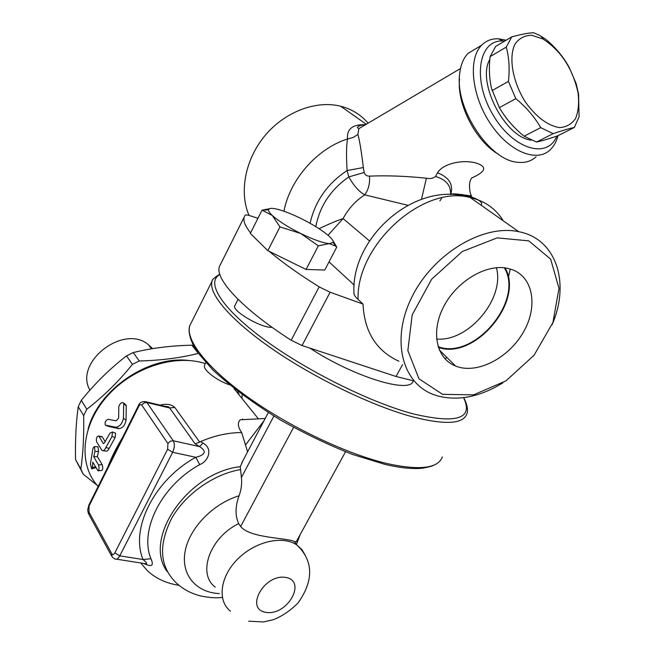 <?xml version="1.0" encoding="UTF-8"?>
<svg xmlns="http://www.w3.org/2000/svg" width="655" height="655" viewBox="0 0 655 655"><rect width="100%" height="100%" fill="white"/><g stroke="black" fill="none" stroke-linecap="round" stroke-linejoin="round"><path stroke-width="0.98" d="M496.392 267.723C505.161 298.582 468.44 342.115 436.582 339.028M438.113 346.675L438.334 346.749C474.187 360.332 524.475 300.571 504.317 267.805M512.546 269.778C533.555 277.704 538.009 306.949 523.451 332.044C509.197 357.245 479.165 373.506 458.009 366.898L455.618 366.055C436.508 358.711 430.499 332.052 443.591 306.81C456.445 281.511 485.65 263.916 506.954 268.206L512.546 269.778M505.062 267.903C524.671 301.136 474.417 360.61 438.342 347.379M511.735 36.901L495.655 46.431L490.104 56.617C488.81 68.316 489.31 78.985 491.594 88.621L499.339 107.633C505.161 117.54 512.529 126.325 521.446 133.972L524.082 136.199L536.519 142.053C541.677 140.964 548.767 138.876 557.79 135.781L574.337 127.471C569.555 128.405 562.498 130.468 553.156 133.636L540.702 127.643C534.611 116.942 526.317 107.281 515.821 98.651L508.452 81.408C509.803 68.644 509.066 57.214 506.258 47.127L511.735 36.901C521.265 34.281 528.577 32.889 533.678 32.75L539.712 35.411L545.787 39.3C555.727 47.602 563.529 56.969 569.195 67.416L576.187 83.668L578.562 94.091L579.085 116.811L574.337 127.471M542.659 38.866L531.557 35.239C524.655 35.411 519.153 38.334 515.043 44.016C508.321 57.435 512.693 82.178 525.621 102.36C536.47 117.196 547.727 125.613 559.403 127.594C566.297 127.209 571.7 124.147 575.614 118.408C578.414 111.35 579.225 102.827 578.046 92.822C572.814 68.963 561.31 51.147 543.544 39.357L542.659 38.866M536.519 142.053L553.156 133.636M524.082 136.199L540.702 127.643M499.339 107.633L515.821 98.651M492.077 90.595L508.452 81.408M490.104 56.617L506.258 47.127M531.197 140.178C504.849 137.296 476.357 81.793 489.834 59.409M229.266 384.731C216.273 380.334 202.493 369.445 204.516 365.326L204.786 364.794M272.005 327.263C262.303 328.597 231.804 311.01 234.752 305.836L234.981 305.386M332.699 240.279L336.76 247.091L335.507 246.026L329.17 243.627L333.182 242.456C333.591 241.073 332.101 238.87 328.72 235.857C322.268 230.331 313.123 224.591 301.284 218.639C289.42 212.85 280.135 209.461 273.413 208.478C270.376 208.126 268.747 208.585 268.525 209.837C268.362 211.098 269.639 212.998 272.349 215.536C278.637 221.161 288.077 227.138 300.678 233.475C313.262 239.574 322.759 242.956 329.17 243.627L318.338 245.838L300.678 233.475L279.955 226.892L272.349 215.536L262.049 210.157L271.26 208.372M336.76 247.091L324.765 270.032L306.081 269.451L267.846 250.677L250.325 233.426L262.049 210.157M306.081 269.451L318.338 245.838M267.846 250.677L279.955 226.892M398.92 361.249C376.338 350.892 364.368 331.831 363.009 304.059L330.112 292.228L319.157 286.849C298.852 274.175 282.199 262.336 269.189 251.332M363.009 304.059L358.072 299.45C355.018 296.551 353.659 294.406 353.987 293.014C350.72 238.453 414.623 179.56 470.257 197.556C484.831 200.946 495.835 208.699 503.277 220.833M354.216 285.081L329.023 261.894M250.587 232.918C245.24 226.122 243.079 220.899 244.094 217.272L245.052 215.307C245.617 214.701 247.41 214.881 250.431 215.847L257.947 218.311M262.827 245.731L255.163 238.191M249.015 215.421C238.985 192.038 245.183 159.296 265.038 135.552C284.868 111.792 315.988 100.018 340.657 106.225C351.8 109.098 360.946 114.756 368.094 123.181M365.523 124.704C352.66 124.213 346.667 128.97 347.535 138.975L353.135 137.468L357.302 134.889L357.917 134.357L358.842 128.65L365.179 124.9M442.6 394.343L418.987 378.827L407.852 350.589L412.167 314.899L431.645 279.235L462.25 251.52L497.186 237.871L528.782 240.868L550.658 259.151L559.002 288.364L552.935 322.489L534.071 355.239L505.971 380.866L473.565 394.85L442.6 394.343M552.083 324.683C570.358 283.222 556.529 238.764 518.686 231.682C483.259 223.92 433.635 253.485 412.298 296.256C390.577 338.93 401.736 382.946 433.512 394.531L437.867 395.988C458.508 401.204 480.164 396.832 502.835 382.856M447.078 357.638L444.81 358.613M455.888 193.921L456.085 194.789M461.849 194.371L462.184 195.616M471.559 178.045C486.075 171.651 487.533 166.632 475.931 162.997C463.241 159.46 443.353 163.103 437.524 172.822C448.348 177.006 452.924 183.547 451.254 192.439L450.321 194.461M439.882 200.888L441.822 197.859M450.386 194.461C464.387 192.619 485.56 200.725 481.024 205.146M437.524 172.822L435.501 176.49C445.891 179.495 450.91 185.349 450.558 194.052M283.934 211.213C289.96 179.486 317.135 148.521 347.535 138.975C346.339 145.721 346.2 156.25 347.109 170.554L363.32 167.541C361.454 151.731 359.644 140.669 357.917 134.357M435.501 176.49C433.258 178.422 430.22 178.995 426.397 178.217L421.517 199.185M310.085 223.29C315.071 201.167 327.41 183.588 347.109 170.554L348.796 176.924L364.188 172.502L363.32 167.541M426.397 178.217C405.953 176.08 386.982 175.384 369.485 176.13C370.05 183.474 368.47 189.713 364.745 194.838L407.738 205.261M369.485 176.13C366.784 176.203 365.023 174.991 364.188 172.502M315.816 226.655C319.746 206.128 330.742 189.549 348.796 176.924C353.839 185.848 359.153 191.817 364.745 194.838C355.55 200.831 348.337 208.749 343.114 218.573C336.359 220.866 328.335 224.239 319.042 228.693M459.523 78.829C456.666 104.055 475.923 141.431 498.267 154.162M536.077 156.815C531.156 161.31 524.991 163.136 517.573 162.284C489.686 160.541 455.217 109.025 459.573 74.605C460.449 65.426 463.265 58.352 468.014 53.391L477.487 47.709M506.192 40.192L498.324 38.792C491.651 38.547 486.075 40.7 481.589 45.244C467.907 58.885 471.608 95.524 490.251 123.427C508.722 151.51 536.576 163.03 550.143 149.856C553.827 146.368 556.447 141.644 557.995 135.675M556.848 136.101C547.334 159.951 512.12 149.021 492.306 113.675C472.018 78.608 478.903 39.161 503.155 41.019L504.62 41.118M413.985 380.932L396.029 376.494L302.053 345.529L330.112 292.228M396.029 376.494L402.514 364.704M319.157 286.849L291.188 340.256C242.211 308.906 214.652 278.866 219.4 266.552L244.094 217.272M291.188 340.256L302.053 345.529M309.864 348.1C353.97 377.141 411.193 394.351 413.215 380.743M108.091 419.298C105.496 420.428 104.587 422.385 105.381 425.169L115.935 427.248C119.799 426.569 122.297 423.605 123.435 418.348L123.738 403.022C121.617 402.055 119.98 403.234 118.825 406.567L118.637 418.062L116.295 420.837L108.091 419.298M125.564 404.659L126.268 405.969L126.055 420.183C125.039 425.308 122.649 428.141 118.874 428.681L108.697 426.438M92.339 467.424L91.708 468.882L90.406 464.092L93.018 448.094L94.443 446.595L94.967 451.385L93.69 456.723L98.479 464.878C99.364 467.998 99.2 469.987 97.996 470.839L92.789 462.193L92.339 467.424L95.524 466.884M95.933 467.58L91.978 468.824M97.505 446.735L97.988 446.759L98.569 451.442L97.341 456.551L102.164 464.698C103.056 467.727 102.909 469.643 101.721 470.429L98.356 470.798M97.341 456.551L93.69 456.723M98.938 436.336L98.643 436.009C96.645 436.508 95.966 438.449 96.604 441.814L102.114 450.583C103.343 451.156 104.571 450.182 105.807 447.66L111.956 436.467L112.48 431.964L109.909 433.176L104.612 442.624L103.351 443.509L98.938 436.336L102.327 436.975L105.136 441.568M101.451 436.533L102.327 436.975M114.912 432.922L115.567 433.184L115.124 437.589L109.238 448.29C108.067 450.673 106.871 451.573 105.66 451.008L103.203 450.714M164.413 406.19L169.645 407.967L174.779 407.394C171.332 404.274 166.419 403.521 160.057 405.142M195.133 443.828L199.603 446.628L173.223 440.758L146.9 402.522L169.645 407.967L195.133 443.828L199.669 442.092L174.779 407.394M88.949 504.89L89.047 506.028L138.713 406.46C139.818 404.528 140.841 404.078 141.783 405.109L167.909 443.5L167.631 449.273L172.683 452.286L195.804 457.296C205.547 454.84 206.816 451.287 199.603 446.628L202.952 443.075L200.667 441.544L199.669 442.092M143.56 563.39C151.698 567.353 154.162 565.822 150.945 558.772L143.019 559.509C130.009 528.454 154.449 479.804 195.804 457.296L199.709 464.632C208.585 461.153 213.317 448.577 202.952 443.075M167.909 443.5L170.21 441.233L173.223 440.758C174.869 443.885 174.689 447.725 172.683 452.286L119.775 555.849L114.862 552.828C113.741 554.719 112.717 555.031 111.8 553.745L112.111 556.955L114.715 558.903C116.451 559.82 118.137 558.797 119.775 555.849L143.019 559.509C147.367 563.095 147.833 564.438 144.428 563.521L116.5 559.182M122.518 437.565C116.205 447.963 111.317 457.771 107.846 466.982M179.044 585.349C166.526 583.417 156.062 578.619 147.645 570.972L140.686 562.94M167.271 571.684C142.332 538.967 187.829 472.394 240.254 466.688L243.021 460.547M247.59 451.876L241.687 432.562C237.863 427.068 237.38 422.811 240.238 419.798L247.541 419.413M200.667 441.544C214.644 435.567 228.317 432.57 241.687 432.562M98.152 486.428C78.15 465.001 81.056 426.143 106.601 396.889C131.974 367.537 175.172 353.553 205.367 363.648M237.814 391.526L239.329 395.161M242.637 418.913L242.579 419.675M89.931 390.159C73.565 362.444 123.672 323.619 148.325 344.62L152.599 348.64M188.353 360.438C148.554 355.591 98.643 389.267 88.122 428.959M242.129 394.785L242.023 398.502M97.104 485.24L83.283 474.236L80.852 468.972C83.103 453.858 84.045 436.083 83.668 415.638L86.787 409.244C103.433 396.447 118.645 381.48 132.433 364.352L139.261 360.97C160.942 360.447 180.649 357.908 198.359 353.373L198.481 353.397M193.585 345.627L191.866 345.21C171.217 345.594 151.682 348.042 133.243 352.554L126.489 355.894C110.048 368.577 94.991 383.388 81.318 400.311L78.24 406.649C76.029 422.442 75.137 440.094 75.562 459.613L83.283 474.236M80.852 468.972L75.562 459.613M83.668 415.638L78.24 406.649M86.787 409.244L81.318 400.311M198.359 353.373L191.866 345.21M139.261 360.97L133.243 352.554M132.433 364.352L126.489 355.894M254.091 439.538L255.777 436.328M263.973 420.78L245.641 444.786M345.529 451.77L296.191 541.857L294.21 541.448C287.177 537.755 250.063 538.304 240.655 526.505L238.674 523.656C235.055 515.763 235.186 506.471 239.059 495.778C241.327 489.653 242.104 483.562 241.408 477.511L240.254 466.688M358.072 299.45C356.173 244.921 423.024 184.473 470.257 197.556L518.686 231.682M510.294 269.017L508.329 277.417M328.016 235.251L343.114 218.573L369.502 240.934M463.56 397.659C473.639 418.75 456.764 424.137 412.928 413.813C369.526 402.203 305.394 370.149 263.179 338.807C220.776 307.408 205.752 281.994 219.875 274.527M219.744 274.109C213.972 277.966 211.426 280.315 212.089 281.142C207.954 293.383 230.396 320.131 272.906 349.369C315.325 378.565 372.99 406.28 413.01 416.965C445.392 425.12 463.347 424.055 466.884 413.78C468.292 410.104 467.252 404.724 463.773 397.634M442.338 456.92C438.056 468.456 419.618 470.667 387.023 463.552C346.757 454.095 289.551 426.929 247.975 397.217C206.317 367.471 184.947 339.274 189.868 325.494L191.334 322.571M108.926 426.52L105.807 425.373M118.874 428.681L115.935 427.248M126.055 420.183L123.435 418.348M126.268 405.969L123.918 403.881M102.164 464.698L98.479 464.878M98.569 451.442L94.967 451.385M109.238 448.29L105.807 447.66M115.124 437.589L111.956 436.467M103.973 443.451L103.162 443.304M150.945 558.772C139.106 530.108 161.687 485.421 199.709 464.632M141.783 405.109L143.994 402.94L146.9 402.522L144.608 401.433M138.713 406.46L138.532 405.453M111.456 555.751L88.99 514.65L89.047 506.028M111.8 553.745L88.654 511.514M167.631 449.273L114.862 552.828M241.408 477.511L273.872 416.072M240.655 526.505L293.555 427.42M219.343 593.594C196.082 592.57 180.764 574.656 185.111 551.379C189.287 528.135 213.031 503.654 239.059 495.778M215.266 587.142C196.967 573.837 209.944 537.337 238.674 523.656M221.791 597.475C216.42 598.195 209.494 597.712 200.995 596.025C191.154 593.643 182.753 589.107 175.786 582.426C159.705 566.37 158.305 545.066 171.585 518.514C185.226 494.238 213.35 474.318 240.189 469.643M230.437 611.172C217.034 600.635 220.096 576.457 237.74 559.01C255.213 541.423 282.632 535.176 296.805 544.952L301.849 549.52L305.271 555.317M266.348 612.433C244.315 609.707 263.859 573.747 285.605 577.399C307.121 580.78 287.75 615.618 266.348 612.433M439.341 350.016L455.618 366.055M543.544 39.357L540.694 35.959M578.046 92.822L578.562 94.091M204.516 365.326L205.891 362.608M238.052 299.335L234.752 305.836M335.507 246.026L333.182 242.456M268.525 209.837L262.172 210.19M366.26 124.262L340.657 106.225M451.254 192.439L450.714 193.913L456.175 193.921L471.592 195.935C469.889 194.33 467.899 182.115 471.6 178.258M358.85 128.642L357.417 127.692C358.179 125.883 360.815 124.925 365.318 124.818M358.842 128.65L460.49 68.513M468.014 53.391L481.589 45.244M503.155 41.019L498.324 38.792M433.864 465.132L433.111 465.484C432.226 466.163 428.673 467.064 422.459 468.202C412.912 469.242 400.426 467.973 384.993 464.387L352.963 454.578C329.629 445.49 305.476 433.97 280.487 420.027C253.395 403.251 230.83 386.548 212.801 369.911L198.604 353.577L194.551 347.346C186.528 333.084 189.672 325.355 189.868 325.494L212.089 281.142M126.071 405.118L123.738 403.022M94.443 446.595L97.988 446.759M102.024 436.639L98.643 436.009M115.567 433.184L112.48 431.964M164.561 406.223C168.138 406.64 169.506 406.968 168.671 407.214L146.261 401.834C142.102 401.188 139.507 402.424 138.475 405.56L88.892 505.005L87.696 509.819L88.376 513.61M258.406 418.848L234.023 388.571M151.444 348.828L148.325 344.62M254.132 439.448L255.835 436.222M241.728 462.995L268.272 412.609M265.169 418.504L240.238 419.79M296.461 544.477L300.072 534.767M294.218 541.448L296.813 544.952C308.546 555.997 318.002 574.689 298.131 602.821C290.664 610.493 282.321 616.15 273.11 619.794L263.367 621.947L248.72 621.194"/></g></svg>
